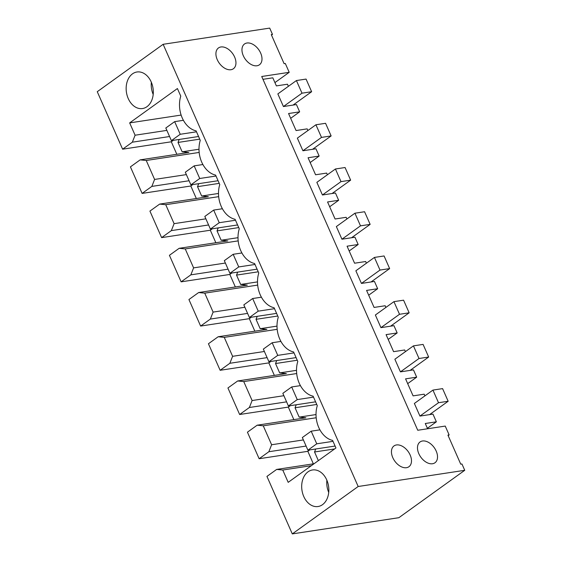 <?xml version="1.0" encoding="UTF-8"?>
<svg xmlns="http://www.w3.org/2000/svg" width="562" height="562" viewBox="0 0 562 562"><rect width="100%" height="100%" fill="white"/><g stroke="black" fill="none" stroke-linecap="round" stroke-linejoin="round"><path stroke-width="0.84" d="M464.739 470.303L358.177 486.502L163.142 44.3L269.704 28.1L272.493 34.415L271.284 34.598L284.105 63.661L285.306 63.478L289.212 72.322L261.723 76.495L417.749 430.26L445.237 426.08L449.136 434.925L447.928 435.107L460.749 464.17L461.95 463.987L464.739 470.303L398.858 517.7L292.296 533.9L358.177 486.502M217.255 59.663A12.8 8.226 -125.7 0 1 218.463 47.953A12.8 8.226 -125.7 0 1 234.614 57.029A12.8 8.226 -125.7 0 1 233.413 68.733A12.8 8.226 -125.7 0 1 217.255 59.663M410.148 455.009A12.8 8.226 -125.7 0 1 408.939 466.72A12.8 8.226 -125.7 0 1 392.789 457.644A12.8 8.226 -125.7 0 1 393.99 445.94A12.8 8.226 -125.7 0 1 410.148 455.009M436.182 451.047A12.8 8.226 -125.7 0 1 434.981 462.758A12.8 8.226 -125.7 0 1 418.823 453.689A12.8 8.226 -125.7 0 1 420.032 441.978A12.8 8.226 -125.7 0 1 436.182 451.047M260.656 53.067A12.8 8.226 -125.7 0 1 259.447 64.778A12.8 8.226 -125.7 0 1 243.297 55.708A12.8 8.226 -125.7 0 1 244.498 43.998A12.8 8.226 -125.7 0 1 260.656 53.067M163.142 44.3L97.261 91.697L122.614 149.183L132.344 142.186L135.091 135.217L129.66 122.895L177.416 88.536L180.76 96.123A24.18 17.591 -98.6 0 0 196.082 130.862L200.262 140.345A24.18 17.591 -98.6 0 0 215.583 175.084L219.763 184.561A24.18 17.591 -98.6 0 0 235.085 219.299L239.272 228.783A24.18 17.591 -98.6 0 0 254.593 263.522L258.773 273.006A24.18 17.591 -98.6 0 0 274.094 307.744L278.274 317.221A24.18 17.591 -98.6 0 0 293.596 351.96L297.783 361.443A24.18 17.591 -98.6 0 0 313.104 396.182L317.284 405.666A24.18 17.591 -98.6 0 0 332.606 440.404L335.95 447.984L288.194 482.344L282.763 470.022L311.362 465.68M292.296 533.9L266.943 476.414L276.666 469.418L282.763 470.022M303.768 496.52A18.49 13.453 -98.6 0 0 318.043 506.524A18.49 13.453 -98.6 0 0 326.761 479.976A18.49 13.453 -98.6 0 0 312.486 469.973A18.49 13.453 -98.6 0 0 303.768 496.52M151.227 81.996A18.49 13.453 -98.6 0 0 136.952 71.992A18.49 13.453 -98.6 0 0 128.234 98.54A18.49 13.453 -98.6 0 0 142.509 108.543A18.49 13.453 -98.6 0 0 151.227 81.996M313.357 463.84L307.836 451.321L309.838 449.881M259.138 458.725L268.868 451.729L271.615 444.753L263.255 425.806L257.164 425.195L247.435 432.192L259.138 458.725L307.836 451.321M293.856 419.617L288.334 407.106L290.336 405.666M239.637 414.503L249.366 407.506L252.113 400.537L243.753 381.584L237.663 380.973L227.933 387.977L239.637 414.503L288.334 407.106M274.354 375.395L268.833 362.883L270.835 361.443M220.135 370.288L229.858 363.284L232.612 356.315L224.252 337.362L218.161 336.757L208.432 343.754L220.135 370.288L268.833 362.883M254.846 331.18L249.331 318.661L251.326 317.221M200.627 326.065L210.357 319.068L213.103 312.093L204.751 293.146L198.653 292.535L188.923 299.532L200.627 326.065L249.331 318.661M235.345 286.957L229.823 274.446L231.825 273.006M181.126 281.843L190.855 274.846L193.602 267.877L185.242 248.924L179.152 248.313L169.422 255.317L181.126 281.843L229.823 274.446M215.843 242.735L210.321 230.223L212.324 228.783M161.624 237.628L171.347 230.624L174.101 223.655L165.741 204.701L159.65 204.097L149.921 211.094L161.624 237.628L210.321 230.223M196.335 198.519L190.82 186.001L192.815 184.561M142.116 193.405L151.845 186.408L154.599 179.433L146.239 160.486L140.142 159.875L130.419 166.872L142.116 193.405L190.82 186.001M176.833 154.297L171.312 141.786L173.314 140.345M122.614 149.183L171.312 141.786M448.16 435.627L449.136 434.925M276.666 469.418L314.067 463.727M326.873 480.236A18.49 13.453 -98.6 0 0 328.728 492.452M427.38 428.279L436.365 421.816L425.272 423.502L427.598 428.764M315.725 448.989L314.544 451.981L318.359 460.636M268.868 451.729L306.093 446.066M436.365 421.816L432.965 414.103L419.947 416.084L414.37 403.453L432.944 390.091L442.589 388.623L448.16 401.254L438.515 402.722L432.944 390.091M424.921 395.866L424.184 394.187L413.091 395.873L405.581 378.851L416.674 377.165L413.463 369.887L400.439 371.861L394.868 359.23L413.442 345.869L423.088 344.401L428.658 357.039L419.013 358.5L413.442 345.869M405.413 351.643L404.675 349.971L393.59 351.657L386.08 334.629L397.165 332.943L393.955 325.665L380.938 327.646L375.367 315.008L393.941 301.646L403.579 300.185L409.157 312.816L399.512 314.284L393.941 301.646M385.911 307.421L385.174 305.749L374.081 307.435L366.579 290.413L377.664 288.728L374.454 281.443L361.436 283.424L355.865 270.793L374.433 257.431L384.078 255.963L389.649 268.594L380.003 270.062L374.433 257.431M366.41 263.206L365.672 261.527L354.58 263.213L347.07 246.191L358.163 244.505L354.952 237.227L341.935 239.201L336.357 226.57L354.931 213.209L364.576 211.741L370.147 224.378L360.502 225.84L354.931 213.209M346.902 218.983L346.164 217.311L335.078 218.997L327.569 201.969L338.661 200.283L335.451 193.005L322.426 194.986L316.856 182.348L335.43 168.986L345.068 167.525L350.646 180.156L341.001 181.624L335.43 168.986M327.4 174.761L326.663 173.089L315.577 174.775L308.067 157.753L319.153 156.067L315.942 148.782L302.925 150.764L297.354 138.133L315.921 124.771L325.567 123.303L331.137 135.934L321.499 137.402L315.921 124.771M307.899 130.546L307.161 128.867L296.069 130.553L288.559 113.531L299.651 111.845L296.441 104.567L283.424 106.541L277.853 93.91L296.42 80.549L306.065 79.08L311.636 91.718L301.991 93.18L296.42 80.549M288.397 86.323L287.47 84.223L276.378 85.902L272.816 77.823L262.967 79.319M314.544 451.981L334.636 448.933M271.615 444.753L303.389 439.927M263.255 425.806L316.195 417.756M290.666 118.308L299.651 111.845M274.916 82.6L289.212 72.322M140.142 159.875L188.846 152.471L182.151 151.803L198.997 149.239M179.201 139.446L178.021 142.446L182.151 151.803M132.344 142.186L169.569 136.524M271.516 35.118L272.493 34.415M129.66 122.895L181.133 115.07M135.091 135.217L166.865 130.384M178.021 142.446L199.735 139.144M146.239 160.486L199.173 152.435M154.599 179.433L186.366 174.606M153.201 94.472A18.49 13.453 81.4 0 1 151.34 82.256M407.689 383.628L416.674 377.165M257.164 425.195L305.861 417.791L299.167 417.123L316.02 414.559M296.223 404.766L295.043 407.766L299.167 417.123M249.366 407.506L286.592 401.851M252.113 400.537L283.88 395.704M243.753 381.584L296.694 373.54M295.043 407.766L316.757 404.464M388.187 339.406L397.165 332.943M237.663 380.973L286.36 373.575L279.665 372.901L296.518 370.344M276.722 360.551L275.535 363.544L279.665 372.901M229.858 363.284L267.091 357.629M232.612 356.315L264.379 351.489M224.252 337.362L277.185 329.318M275.535 363.544L297.249 360.242M368.679 295.19L377.664 288.728M218.161 336.757L266.859 329.353L260.164 328.686L277.01 326.122M257.213 316.329L256.033 319.321L260.164 328.686M210.357 319.068L247.582 313.406M213.103 312.093L244.877 307.266M204.751 293.146L257.684 285.096M256.033 319.321L277.747 316.027M349.178 250.968L358.163 244.505M198.653 292.535L247.357 285.131L240.655 284.463L257.508 281.899M237.712 272.106L236.532 275.106L240.655 284.463M190.855 274.846L228.081 269.191M193.602 267.877L225.376 263.044M185.242 248.924L238.183 240.88M236.532 275.106L258.246 271.804M329.676 206.746L338.661 200.283M179.152 248.313L227.849 240.908L221.154 240.241L238.007 237.684M218.211 227.891L217.03 230.884L221.154 240.241M171.347 230.624L208.579 224.969M174.101 223.655L205.868 218.829M165.741 204.701L218.674 196.658M217.03 230.884L238.738 227.582M310.175 162.53L319.153 156.067M159.65 204.097L208.347 196.693L201.653 196.026L218.499 193.461M198.709 183.669L197.522 186.661L201.653 196.026M151.845 186.408L189.078 180.746M197.522 186.661L219.236 183.36M419.947 416.084L438.515 402.722M335.093 446.045L307.906 450.176L316.75 443.811L333.02 441.339M429.586 414.616L448.16 401.254M319.926 429.853L311.179 431.18L302.335 437.545L307.906 450.176M316.75 443.811L311.179 431.18M400.439 371.861L419.013 358.5M315.591 401.823L288.404 405.961L297.249 399.596L313.519 397.123M410.084 370.4L428.658 357.039M300.424 385.63L291.678 386.958L282.834 393.323L288.404 405.961M297.249 399.596L291.678 386.958M380.938 327.646L399.512 314.284M296.09 357.608L268.903 361.738L277.747 355.374L294.01 352.901M390.583 326.178L409.157 312.816M280.916 341.408L272.17 342.743L263.332 349.1L268.903 361.738M277.747 355.374L272.17 342.743M361.436 283.424L380.003 270.062M276.581 313.385L249.395 317.516L258.239 311.151L274.509 308.678M371.082 281.955L389.649 268.594M261.414 297.193L252.668 298.52L243.824 304.885L249.395 317.516M258.239 311.151L252.668 298.52M341.935 239.201L360.502 225.84M257.08 269.163L229.893 273.294L238.738 266.936L255.007 264.463M351.573 237.74L370.147 224.378M241.913 252.97L233.167 254.298L224.322 260.663L229.893 273.294M238.738 266.936L233.167 254.298M322.426 194.986L341.001 181.624M237.578 224.948L210.392 229.078L219.236 222.714L235.499 220.241M332.072 193.518L350.646 180.156M222.404 208.748L213.665 210.083L204.821 216.44L210.392 229.078M219.236 222.714L213.665 210.083M302.925 150.764L321.499 137.402M218.07 180.725L190.89 184.856L199.728 178.491L215.998 176.018M312.57 149.295L331.137 135.934M202.903 164.533L194.157 165.86L185.312 172.225L190.89 184.856M199.728 178.491L194.157 165.86M283.424 106.541L301.991 93.18M198.569 136.503L171.382 140.633L180.226 134.276L196.496 131.803M293.062 105.08L311.636 91.718M183.402 120.31L174.656 121.638L165.811 128.003L171.382 140.633M180.226 134.276L174.656 121.638"/></g></svg>
